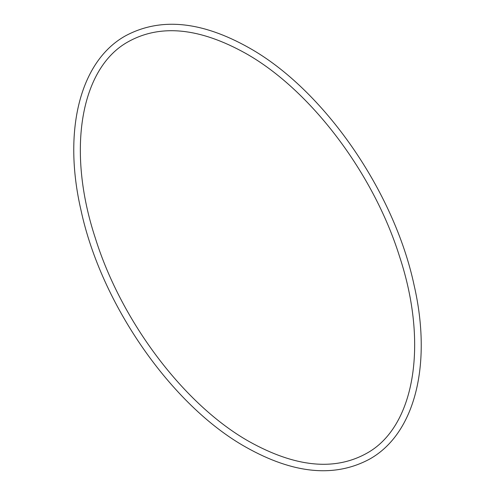 <?xml version="1.0" encoding="UTF-8"?>
<svg xmlns="http://www.w3.org/2000/svg" width="495" height="495" viewBox="0 0 495 495"><rect width="100%" height="100%" fill="white"/><g stroke="black" fill="none" stroke-linecap="round" stroke-linejoin="round"><path stroke-width="0.74" d="M249.121 441.521C184.592 405.157 121.652 322.14 95.492 238.621C66.076 149.867 80.734 67.413 128.589 41.537C160.751 23.853 199.844 27.831 245.879 53.479C310.408 89.843 373.348 172.86 399.508 256.379C428.918 345.133 414.266 427.587 366.411 453.463C334.249 471.147 295.15 467.169 249.121 441.521M125.34 35.918C160.312 17.09 201.57 21.068 249.121 47.854C323.687 89.601 394.237 191.317 414.179 285.559C432.234 364.326 415.076 433.694 369.66 459.082C334.688 477.91 293.43 473.932 245.879 447.146C171.542 405.516 101.184 304.307 81.019 210.326C62.648 131.2 79.751 61.392 125.34 35.918"/></g></svg>
